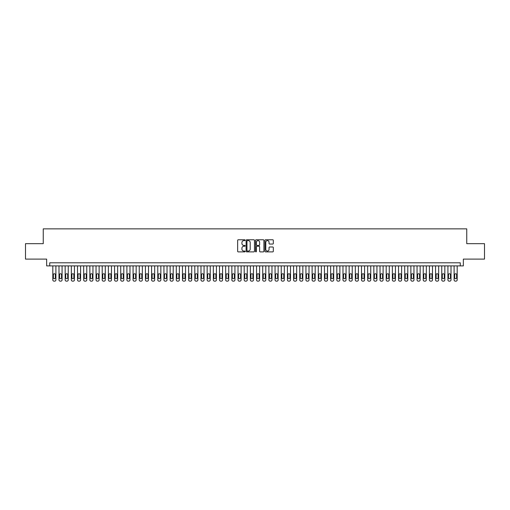 <?xml version="1.0" encoding="UTF-8"?>
<svg xmlns="http://www.w3.org/2000/svg" width="510" height="510" viewBox="0 0 510 510"><rect width="100%" height="100%" fill="white"/><g stroke="black" fill="none" stroke-linecap="round" stroke-linejoin="round"><path stroke-width="0.76" d="M245.125 240.197A0.427 0.427 0 0 0 244.698 239.77L238.259 239.77A0.606 0.606 0 0 0 237.654 240.376L237.654 251.283A0.606 0.606 0 0 0 238.259 251.889L244.698 251.889A0.427 0.427 0 0 0 245.125 251.468A0.427 0.427 0 0 0 244.698 251.041L243.863 251.041A1.938 1.938 0 0 1 241.925 249.103L241.925 248.198A1.938 1.938 0 0 1 243.863 246.253L244.698 246.253A0.427 0.427 0 0 0 245.125 245.833A0.427 0.427 0 0 0 244.698 245.406L243.863 245.406A1.938 1.938 0 0 1 241.925 243.468L241.925 242.562A1.938 1.938 0 0 1 243.863 240.618L244.698 240.618A0.427 0.427 0 0 0 245.125 240.197M272.71 244.048A0.606 0.606 0 0 0 273.315 243.436L273.315 240.376A0.606 0.606 0 0 0 272.71 239.77L265.557 239.77A0.606 0.606 0 0 0 264.951 240.376L264.951 251.283A0.606 0.606 0 0 0 265.557 251.889L272.71 251.889A0.606 0.606 0 0 0 273.315 251.283L273.315 247.592A0.606 0.606 0 0 0 272.71 246.987L269.65 246.987A0.606 0.606 0 0 0 269.044 247.592L269.044 249.422A1.619 1.619 0 0 1 267.425 251.041A1.619 1.619 0 0 1 265.799 249.422L265.799 242.244A1.619 1.619 0 0 1 267.425 240.618A1.619 1.619 0 0 1 269.044 242.244L269.044 243.436A0.606 0.606 0 0 0 269.65 244.048L272.71 244.048M460.269 265.895L463.354 265.895L463.354 259.106L484.5 259.106L484.5 243.672L466.752 243.672L466.752 228.856L43.248 228.856L43.248 243.672L25.5 243.672L25.5 259.106L46.646 259.106L46.646 265.895L460.269 265.895L460.269 262.809L49.731 262.809L49.731 265.895M254.471 240.376A0.606 0.606 0 0 0 253.865 239.77L246.712 239.77A0.606 0.606 0 0 0 246.107 240.376L246.107 251.283A0.606 0.606 0 0 0 246.712 251.889L253.865 251.889A0.606 0.606 0 0 0 254.471 251.283L254.471 240.376M256.135 239.77L263.287 239.77A0.606 0.606 0 0 1 263.893 240.376L263.893 251.283A0.606 0.606 0 0 1 263.287 251.889L260.227 251.889A0.606 0.606 0 0 1 259.622 251.283L259.622 246.865A0.606 0.606 0 0 0 259.016 246.253L256.983 246.253A0.606 0.606 0 0 0 256.377 246.865L256.377 251.468A0.427 0.427 0 0 1 255.956 251.889A0.427 0.427 0 0 1 255.529 251.468L255.529 240.376A0.606 0.606 0 0 1 256.135 239.77M247.382 240.618A0.427 0.427 0 0 0 246.955 241.045L246.955 250.62A0.427 0.427 0 0 0 247.382 251.041L248.262 251.041A1.938 1.938 0 0 0 250.2 249.103L250.2 242.562A1.938 1.938 0 0 0 248.262 240.618L247.382 240.618M259.622 242.269A1.619 1.619 0 0 0 258.003 240.65A1.619 1.619 0 0 0 256.377 242.269L256.377 244.8A0.606 0.606 0 0 0 256.983 245.406L259.016 245.406A0.606 0.606 0 0 0 259.622 244.8L259.622 242.269M55.902 265.895L55.902 279.907A1.237 1.237 90.2 0 1 54.672 281.144L54.054 281.144A1.237 1.237 90.2 0 1 52.817 279.907L52.817 265.895M55.348 277.689L55.348 274.724A0.988 0.988 90.2 0 0 54.36 273.736A0.988 0.988 90.2 0 0 53.371 274.724L53.371 277.689A0.988 0.988 90.2 0 0 54.36 278.677A0.988 0.988 90.2 0 0 55.348 277.689M62.08 265.895L62.08 279.907A1.237 1.237 90.2 0 1 60.843 281.144L60.225 281.144A1.237 1.237 90.2 0 1 58.994 279.907L58.994 265.895M61.525 277.689L61.525 274.724A0.988 0.988 90.2 0 0 60.537 273.736A0.988 0.988 90.2 0 0 59.549 274.724L59.549 277.689A0.988 0.988 90.2 0 0 60.537 278.677A0.988 0.988 90.2 0 0 61.525 277.689M68.251 265.895L68.251 279.907A1.237 1.237 90.2 0 1 67.014 281.144L66.402 281.144A1.237 1.237 90.2 0 1 65.165 279.907L65.165 265.895M67.696 277.689L67.696 274.724A0.988 0.988 90.2 0 0 66.708 273.736A0.988 0.988 90.2 0 0 65.72 274.724L65.72 277.689A0.988 0.988 90.2 0 0 66.708 278.677A0.988 0.988 90.2 0 0 67.696 277.689M74.428 265.895L74.428 279.907A1.237 1.237 90.2 0 1 73.191 281.144L72.573 281.144A1.237 1.237 90.2 0 1 71.336 279.907L71.336 265.895M73.867 277.689L73.867 274.724A0.988 0.988 90.2 0 0 72.879 273.736A0.988 0.988 90.2 0 0 71.891 274.724L71.891 277.689A0.988 0.988 90.2 0 0 72.879 278.677A0.988 0.988 90.2 0 0 73.867 277.689M80.599 265.895L80.599 279.907A1.237 1.237 90.2 0 1 79.362 281.144L78.744 281.144A1.237 1.237 90.2 0 1 77.514 279.907L77.514 265.895M80.044 277.689L80.044 274.724A0.988 0.988 90.2 0 0 79.056 273.736A0.988 0.988 90.2 0 0 78.068 274.724L78.068 277.689A0.988 0.988 90.2 0 0 79.056 278.677A0.988 0.988 90.2 0 0 80.044 277.689M86.77 265.895L86.77 279.907A1.237 1.237 90.2 0 1 85.54 281.144L84.921 281.144A1.237 1.237 90.2 0 1 83.685 279.907L83.685 265.895M86.216 277.689L86.216 274.724A0.988 0.988 90.2 0 0 85.227 273.736A0.988 0.988 90.2 0 0 84.239 274.724L84.239 277.689A0.988 0.988 90.2 0 0 85.227 278.677A0.988 0.988 90.2 0 0 86.216 277.689M92.948 265.895L92.948 279.907A1.237 1.237 90.2 0 1 91.711 281.144L91.092 281.144A1.237 1.237 90.2 0 1 89.856 279.907L89.856 265.895M92.393 277.689L92.393 274.724A0.988 0.988 90.2 0 0 91.405 273.736A0.988 0.988 90.2 0 0 90.417 274.724L90.417 277.689A0.988 0.988 90.2 0 0 91.405 278.677A0.988 0.988 90.2 0 0 92.393 277.689M99.118 265.895L99.118 279.907A1.237 1.237 90.2 0 1 97.882 281.144L97.27 281.144A1.237 1.237 90.2 0 1 96.033 279.907L96.033 265.895M98.564 277.689L98.564 274.724A0.988 0.988 90.2 0 0 97.576 273.736A0.988 0.988 90.2 0 0 96.588 274.724L96.588 277.689A0.988 0.988 90.2 0 0 97.576 278.677A0.988 0.988 90.2 0 0 98.564 277.689M105.289 265.895L105.289 279.907A1.237 1.237 90.2 0 1 104.059 281.144L103.441 281.144A1.237 1.237 90.2 0 1 102.204 279.907L102.204 265.895M104.735 277.689L104.735 274.724A0.988 0.988 90.2 0 0 103.747 273.736A0.988 0.988 90.2 0 0 102.759 274.724L102.759 277.689A0.988 0.988 90.2 0 0 103.747 278.677A0.988 0.988 90.2 0 0 104.735 277.689M111.467 265.895L111.467 279.907A1.237 1.237 90.2 0 1 110.23 281.144L109.612 281.144A1.237 1.237 90.2 0 1 108.381 279.907L108.381 265.895M110.912 277.689L110.912 274.724A0.988 0.988 90.2 0 0 109.924 273.736A0.988 0.988 90.2 0 0 108.936 274.724L108.936 277.689A0.988 0.988 90.2 0 0 109.924 278.677A0.988 0.988 90.2 0 0 110.912 277.689M117.638 265.895L117.638 279.907A1.237 1.237 90.2 0 1 116.407 281.144L115.789 281.144A1.237 1.237 90.2 0 1 114.552 279.907L114.552 265.895M117.083 277.689L117.083 274.724A0.988 0.988 90.2 0 0 116.095 273.736A0.988 0.988 90.2 0 0 115.107 274.724L115.107 277.689A0.988 0.988 90.2 0 0 116.095 278.677A0.988 0.988 90.2 0 0 117.083 277.689M123.815 265.895L123.815 279.907A1.237 1.237 90.2 0 1 122.578 281.144L121.96 281.144A1.237 1.237 90.2 0 1 120.723 279.907L120.723 265.895M123.254 277.689L123.254 274.724A0.988 0.988 90.2 0 0 122.272 273.736A0.988 0.988 90.2 0 0 121.284 274.724L121.284 277.689A0.988 0.988 90.2 0 0 122.272 278.677A0.988 0.988 90.2 0 0 123.254 277.689M129.986 265.895L129.986 279.907A1.237 1.237 90.2 0 1 128.749 281.144L128.137 281.144A1.237 1.237 90.2 0 1 126.901 279.907L126.901 265.895M129.432 277.689L129.432 274.724A0.988 0.988 90.2 0 0 128.443 273.736A0.988 0.988 90.2 0 0 127.455 274.724L127.455 277.689A0.988 0.988 90.2 0 0 128.443 278.677A0.988 0.988 90.2 0 0 129.432 277.689M136.157 265.895L136.157 279.907A1.237 1.237 90.2 0 1 134.927 281.144L134.308 281.144A1.237 1.237 90.2 0 1 133.072 279.907L133.072 265.895M135.603 277.689L135.603 274.724A0.988 0.988 90.2 0 0 134.614 273.736A0.988 0.988 90.2 0 0 133.626 274.724L133.626 277.689A0.988 0.988 90.2 0 0 134.614 278.677A0.988 0.988 90.2 0 0 135.603 277.689M142.335 265.895L142.335 279.907A1.237 1.237 90.2 0 1 141.098 281.144L140.48 281.144A1.237 1.237 90.2 0 1 139.249 279.907L139.249 265.895M141.78 277.689L141.78 274.724A0.988 0.988 90.2 0 0 140.792 273.736A0.988 0.988 90.2 0 0 139.804 274.724L139.804 277.689A0.988 0.988 90.2 0 0 140.792 278.677A0.988 0.988 90.2 0 0 141.78 277.689M148.506 265.895L148.506 279.907A1.237 1.237 90.2 0 1 147.275 281.144L146.657 281.144A1.237 1.237 90.2 0 1 145.42 279.907L145.42 265.895M147.951 277.689L147.951 274.724A0.988 0.988 90.2 0 0 146.963 273.736A0.988 0.988 90.2 0 0 145.975 274.724L145.975 277.689A0.988 0.988 90.2 0 0 146.963 278.677A0.988 0.988 90.2 0 0 147.951 277.689M154.683 265.895L154.683 279.907A1.237 1.237 90.2 0 1 153.446 281.144L152.828 281.144A1.237 1.237 90.2 0 1 151.591 279.907L151.591 265.895M154.122 277.689L154.122 274.724A0.988 0.988 90.2 0 0 153.14 273.736A0.988 0.988 90.2 0 0 152.152 274.724L152.152 277.689A0.988 0.988 90.2 0 0 153.14 278.677A0.988 0.988 90.2 0 0 154.122 277.689M160.854 265.895L160.854 279.907A1.237 1.237 90.2 0 1 159.617 281.144L158.999 281.144A1.237 1.237 90.2 0 1 157.768 279.907L157.768 265.895M160.299 277.689L160.299 274.724A0.988 0.988 90.2 0 0 159.311 273.736A0.988 0.988 90.2 0 0 158.323 274.724L158.323 277.689A0.988 0.988 90.2 0 0 159.311 278.677A0.988 0.988 90.2 0 0 160.299 277.689M167.025 265.895L167.025 279.907A1.237 1.237 90.2 0 1 165.795 281.144L165.176 281.144A1.237 1.237 90.2 0 1 163.94 279.907L163.94 265.895M166.47 277.689L166.47 274.724A0.988 0.988 90.2 0 0 165.482 273.736A0.988 0.988 90.2 0 0 164.494 274.724L164.494 277.689A0.988 0.988 90.2 0 0 165.482 278.677A0.988 0.988 90.2 0 0 166.47 277.689M173.202 265.895L173.202 279.907A1.237 1.237 90.2 0 1 171.966 281.144L171.347 281.144A1.237 1.237 90.2 0 1 170.117 279.907L170.117 265.895M172.648 277.689L172.648 274.724A0.988 0.988 90.2 0 0 171.66 273.736A0.988 0.988 90.2 0 0 170.672 274.724L170.672 277.689A0.988 0.988 90.2 0 0 171.66 278.677A0.988 0.988 90.2 0 0 172.648 277.689M179.373 265.895L179.373 279.907A1.237 1.237 90.2 0 1 178.143 281.144L177.525 281.144A1.237 1.237 90.2 0 1 176.288 279.907L176.288 265.895M178.819 277.689L178.819 274.724A0.988 0.988 90.2 0 0 177.831 273.736A0.988 0.988 90.2 0 0 176.842 274.724L176.842 277.689A0.988 0.988 90.2 0 0 177.831 278.677A0.988 0.988 90.2 0 0 178.819 277.689M185.551 265.895L185.551 279.907A1.237 1.237 90.2 0 1 184.314 281.144L183.696 281.144A1.237 1.237 90.2 0 1 182.459 279.907L182.459 265.895M184.99 277.689L184.99 274.724A0.988 0.988 90.2 0 0 184.002 273.736A0.988 0.988 90.2 0 0 183.02 274.724L183.02 277.689A0.988 0.988 90.2 0 0 184.002 278.677A0.988 0.988 90.2 0 0 184.99 277.689M191.722 265.895L191.722 279.907A1.237 1.237 90.2 0 1 190.485 281.144L189.867 281.144A1.237 1.237 90.2 0 1 188.636 279.907L188.636 265.895M191.167 277.689L191.167 274.724A0.988 0.988 90.2 0 0 190.179 273.736A0.988 0.988 90.2 0 0 189.191 274.724L189.191 277.689A0.988 0.988 90.2 0 0 190.179 278.677A0.988 0.988 90.2 0 0 191.167 277.689M197.893 265.895L197.893 279.907A1.237 1.237 90.2 0 1 196.662 281.144L196.044 281.144A1.237 1.237 90.2 0 1 194.807 279.907L194.807 265.895M197.338 277.689L197.338 274.724A0.988 0.988 90.2 0 0 196.35 273.736A0.988 0.988 90.2 0 0 195.362 274.724L195.362 277.689A0.988 0.988 90.2 0 0 196.35 278.677A0.988 0.988 90.2 0 0 197.338 277.689M204.07 265.895L204.07 279.907A1.237 1.237 90.2 0 1 202.833 281.144L202.215 281.144A1.237 1.237 90.2 0 1 200.985 279.907L200.985 265.895M203.516 277.689L203.516 274.724A0.988 0.988 90.2 0 0 202.527 273.736A0.988 0.988 90.2 0 0 201.539 274.724L201.539 277.689A0.988 0.988 90.2 0 0 202.527 278.677A0.988 0.988 90.2 0 0 203.516 277.689M210.241 265.895L210.241 279.907A1.237 1.237 90.2 0 1 209.004 281.144L208.392 281.144A1.237 1.237 90.2 0 1 207.156 279.907L207.156 265.895M209.686 277.689L209.686 274.724A0.988 0.988 90.2 0 0 208.698 273.736A0.988 0.988 90.2 0 0 207.71 274.724L207.71 277.689A0.988 0.988 90.2 0 0 208.698 278.677A0.988 0.988 90.2 0 0 209.686 277.689M216.418 265.895L216.418 279.907A1.237 1.237 90.2 0 1 215.182 281.144L214.563 281.144A1.237 1.237 90.2 0 1 213.327 279.907L213.327 265.895M215.857 277.689L215.857 274.724A0.988 0.988 90.2 0 0 214.869 273.736A0.988 0.988 90.2 0 0 213.888 274.724L213.888 277.689A0.988 0.988 90.2 0 0 214.869 278.677A0.988 0.988 90.2 0 0 215.857 277.689M222.589 265.895L222.589 279.907A1.237 1.237 90.2 0 1 221.353 281.144L220.734 281.144A1.237 1.237 90.2 0 1 219.504 279.907L219.504 265.895M222.035 277.689L222.035 274.724A0.988 0.988 90.2 0 0 221.047 273.736A0.988 0.988 90.2 0 0 220.059 274.724L220.059 277.689A0.988 0.988 90.2 0 0 221.047 278.677A0.988 0.988 90.2 0 0 222.035 277.689M228.76 265.895L228.76 279.907A1.237 1.237 90.2 0 1 227.53 281.144L226.912 281.144A1.237 1.237 90.2 0 1 225.675 279.907L225.675 265.895M228.206 277.689L228.206 274.724A0.988 0.988 90.2 0 0 227.218 273.736A0.988 0.988 90.2 0 0 226.23 274.724L226.23 277.689A0.988 0.988 90.2 0 0 227.218 278.677A0.988 0.988 90.2 0 0 228.206 277.689M234.938 265.895L234.938 279.907A1.237 1.237 90.2 0 1 233.701 281.144L233.083 281.144A1.237 1.237 90.2 0 1 231.852 279.907L231.852 265.895M234.383 277.689L234.383 274.724A0.988 0.988 90.2 0 0 233.395 273.736A0.988 0.988 90.2 0 0 232.407 274.724L232.407 277.689A0.988 0.988 90.2 0 0 233.395 278.677A0.988 0.988 90.2 0 0 234.383 277.689M241.109 265.895L241.109 279.907A1.237 1.237 90.2 0 1 239.872 281.144L239.26 281.144A1.237 1.237 90.2 0 1 238.023 279.907L238.023 265.895M240.554 277.689L240.554 274.724A0.988 0.988 90.2 0 0 239.566 273.736A0.988 0.988 90.2 0 0 238.578 274.724L238.578 277.689A0.988 0.988 90.2 0 0 239.566 278.677A0.988 0.988 90.2 0 0 240.554 277.689M247.286 265.895L247.286 279.907A1.237 1.237 90.2 0 1 246.049 281.144L245.431 281.144A1.237 1.237 90.2 0 1 244.194 279.907L244.194 265.895M246.725 277.689L246.725 274.724A0.988 0.988 90.2 0 0 245.737 273.736A0.988 0.988 90.2 0 0 244.749 274.724L244.749 277.689A0.988 0.988 90.2 0 0 245.737 278.677A0.988 0.988 90.2 0 0 246.725 277.689M253.457 265.895L253.457 279.907A1.237 1.237 90.2 0 1 252.22 281.144L251.602 281.144A1.237 1.237 90.2 0 1 250.372 279.907L250.372 265.895M252.903 277.689L252.903 274.724A0.988 0.988 90.2 0 0 251.915 273.736A0.988 0.988 90.2 0 0 250.926 274.724L250.926 277.689A0.988 0.988 90.2 0 0 251.915 278.677A0.988 0.988 90.2 0 0 252.903 277.689M259.628 265.895L259.628 279.907A1.237 1.237 90.2 0 1 258.398 281.144L257.779 281.144A1.237 1.237 90.2 0 1 256.543 279.907L256.543 265.895M259.074 277.689L259.074 274.724A0.988 0.988 90.2 0 0 258.085 273.736A0.988 0.988 90.2 0 0 257.097 274.724L257.097 277.689A0.988 0.988 90.2 0 0 258.085 278.677A0.988 0.988 90.2 0 0 259.074 277.689M265.806 265.895L265.806 279.907A1.237 1.237 90.2 0 1 264.569 281.144L263.95 281.144A1.237 1.237 90.2 0 1 262.714 279.907L262.714 265.895M265.251 277.689L265.251 274.724A0.988 0.988 90.2 0 0 264.263 273.736A0.988 0.988 90.2 0 0 263.275 274.724L263.275 277.689A0.988 0.988 90.2 0 0 264.263 278.677A0.988 0.988 90.2 0 0 265.251 277.689M271.977 265.895L271.977 279.907A1.237 1.237 90.2 0 1 270.74 281.144L270.128 281.144A1.237 1.237 90.2 0 1 268.891 279.907L268.891 265.895M271.422 277.689L271.422 274.724A0.988 0.988 90.2 0 0 270.434 273.736A0.988 0.988 90.2 0 0 269.446 274.724L269.446 277.689A0.988 0.988 90.2 0 0 270.434 278.677A0.988 0.988 90.2 0 0 271.422 277.689M278.148 265.895L278.148 279.907A1.237 1.237 90.2 0 1 276.917 281.144L276.299 281.144A1.237 1.237 90.2 0 1 275.062 279.907L275.062 265.895M277.593 277.689L277.593 274.724A0.988 0.988 90.2 0 0 276.605 273.736A0.988 0.988 90.2 0 0 275.617 274.724L275.617 277.689A0.988 0.988 90.2 0 0 276.605 278.677A0.988 0.988 90.2 0 0 277.593 277.689M284.325 265.895L284.325 279.907A1.237 1.237 90.2 0 1 283.088 281.144L282.47 281.144A1.237 1.237 90.2 0 1 281.24 279.907L281.24 265.895M283.77 277.689L283.77 274.724A0.988 0.988 90.2 0 0 282.782 273.736A0.988 0.988 90.2 0 0 281.794 274.724L281.794 277.689A0.988 0.988 90.2 0 0 282.782 278.677A0.988 0.988 90.2 0 0 283.77 277.689M290.496 265.895L290.496 279.907A1.237 1.237 90.2 0 1 289.266 281.144L288.647 281.144A1.237 1.237 90.2 0 1 287.41 279.907L287.41 265.895M289.941 277.689L289.941 274.724A0.988 0.988 90.2 0 0 288.953 273.736A0.988 0.988 90.2 0 0 287.965 274.724L287.965 277.689A0.988 0.988 90.2 0 0 288.953 278.677A0.988 0.988 90.2 0 0 289.941 277.689M296.673 265.895L296.673 279.907A1.237 1.237 90.2 0 1 295.437 281.144L294.818 281.144A1.237 1.237 90.2 0 1 293.581 279.907L293.581 265.895M296.112 277.689L296.112 274.724A0.988 0.988 90.2 0 0 295.131 273.736A0.988 0.988 90.2 0 0 294.142 274.724L294.142 277.689A0.988 0.988 90.2 0 0 295.131 278.677A0.988 0.988 90.2 0 0 296.112 277.689M302.844 265.895L302.844 279.907A1.237 1.237 90.2 0 1 301.608 281.144L300.996 281.144A1.237 1.237 90.2 0 1 299.759 279.907L299.759 265.895M302.29 277.689L302.29 274.724A0.988 0.988 90.2 0 0 301.302 273.736A0.988 0.988 90.2 0 0 300.313 274.724L300.313 277.689A0.988 0.988 90.2 0 0 301.302 278.677A0.988 0.988 90.2 0 0 302.29 277.689M309.015 265.895L309.015 279.907A1.237 1.237 90.2 0 1 307.785 281.144L307.167 281.144A1.237 1.237 90.2 0 1 305.93 279.907L305.93 265.895M308.461 277.689L308.461 274.724A0.988 0.988 90.2 0 0 307.473 273.736A0.988 0.988 90.2 0 0 306.484 274.724L306.484 277.689A0.988 0.988 90.2 0 0 307.473 278.677A0.988 0.988 90.2 0 0 308.461 277.689M315.193 265.895L315.193 279.907A1.237 1.237 90.2 0 1 313.956 281.144L313.338 281.144A1.237 1.237 90.2 0 1 312.107 279.907L312.107 265.895M314.638 277.689L314.638 274.724A0.988 0.988 90.2 0 0 313.65 273.736A0.988 0.988 90.2 0 0 312.662 274.724L312.662 277.689A0.988 0.988 90.2 0 0 313.65 278.677A0.988 0.988 90.2 0 0 314.638 277.689M321.364 265.895L321.364 279.907A1.237 1.237 90.2 0 1 320.133 281.144L319.515 281.144A1.237 1.237 90.2 0 1 318.278 279.907L318.278 265.895M320.809 277.689L320.809 274.724A0.988 0.988 90.2 0 0 319.821 273.736A0.988 0.988 90.2 0 0 318.833 274.724L318.833 277.689A0.988 0.988 90.2 0 0 319.821 278.677A0.988 0.988 90.2 0 0 320.809 277.689M327.541 265.895L327.541 279.907A1.237 1.237 90.2 0 1 326.304 281.144L325.686 281.144A1.237 1.237 90.2 0 1 324.449 279.907L324.449 265.895M326.98 277.689L326.98 274.724A0.988 0.988 90.2 0 0 325.998 273.736A0.988 0.988 90.2 0 0 325.01 274.724L325.01 277.689A0.988 0.988 90.2 0 0 325.998 278.677A0.988 0.988 90.2 0 0 326.98 277.689M333.712 265.895L333.712 279.907A1.237 1.237 90.2 0 1 332.475 281.144L331.857 281.144A1.237 1.237 90.2 0 1 330.627 279.907L330.627 265.895M333.157 277.689L333.157 274.724A0.988 0.988 90.2 0 0 332.169 273.736A0.988 0.988 90.2 0 0 331.181 274.724L331.181 277.689A0.988 0.988 90.2 0 0 332.169 278.677A0.988 0.988 90.2 0 0 333.157 277.689M339.883 265.895L339.883 279.907A1.237 1.237 90.2 0 1 338.653 281.144L338.034 281.144A1.237 1.237 90.2 0 1 336.798 279.907L336.798 265.895M339.328 277.689L339.328 274.724A0.988 0.988 90.2 0 0 338.34 273.736A0.988 0.988 90.2 0 0 337.352 274.724L337.352 277.689A0.988 0.988 90.2 0 0 338.34 278.677A0.988 0.988 90.2 0 0 339.328 277.689M346.06 265.895L346.06 279.907A1.237 1.237 90.2 0 1 344.824 281.144L344.205 281.144A1.237 1.237 90.2 0 1 342.975 279.907L342.975 265.895M345.506 277.689L345.506 274.724A0.988 0.988 90.2 0 0 344.518 273.736A0.988 0.988 90.2 0 0 343.53 274.724L343.53 277.689A0.988 0.988 90.2 0 0 344.518 278.677A0.988 0.988 90.2 0 0 345.506 277.689M352.231 265.895L352.231 279.907A1.237 1.237 90.2 0 1 351.001 281.144L350.383 281.144A1.237 1.237 90.2 0 1 349.146 279.907L349.146 265.895M351.677 277.689L351.677 274.724A0.988 0.988 90.2 0 0 350.689 273.736A0.988 0.988 90.2 0 0 349.701 274.724L349.701 277.689A0.988 0.988 90.2 0 0 350.689 278.677A0.988 0.988 90.2 0 0 351.677 277.689M358.409 265.895L358.409 279.907A1.237 1.237 90.2 0 1 357.172 281.144L356.554 281.144A1.237 1.237 90.2 0 1 355.317 279.907L355.317 265.895M357.848 277.689L357.848 274.724A0.988 0.988 90.2 0 0 356.86 273.736A0.988 0.988 90.2 0 0 355.878 274.724L355.878 277.689A0.988 0.988 90.2 0 0 356.86 278.677A0.988 0.988 90.2 0 0 357.848 277.689M364.58 265.895L364.58 279.907A1.237 1.237 90.2 0 1 363.343 281.144L362.725 281.144A1.237 1.237 90.2 0 1 361.494 279.907L361.494 265.895M364.025 277.689L364.025 274.724A0.988 0.988 90.2 0 0 363.037 273.736A0.988 0.988 90.2 0 0 362.049 274.724L362.049 277.689A0.988 0.988 90.2 0 0 363.037 278.677A0.988 0.988 90.2 0 0 364.025 277.689M370.751 265.895L370.751 279.907A1.237 1.237 90.2 0 1 369.52 281.144L368.902 281.144A1.237 1.237 90.2 0 1 367.665 279.907L367.665 265.895M370.196 277.689L370.196 274.724A0.988 0.988 90.2 0 0 369.208 273.736A0.988 0.988 90.2 0 0 368.22 274.724L368.22 277.689A0.988 0.988 90.2 0 0 369.208 278.677A0.988 0.988 90.2 0 0 370.196 277.689M376.928 265.895L376.928 279.907A1.237 1.237 90.2 0 1 375.692 281.144L375.073 281.144A1.237 1.237 90.2 0 1 373.843 279.907L373.843 265.895M376.374 277.689L376.374 274.724A0.988 0.988 90.2 0 0 375.385 273.736A0.988 0.988 90.2 0 0 374.397 274.724L374.397 277.689A0.988 0.988 90.2 0 0 375.385 278.677A0.988 0.988 90.2 0 0 376.374 277.689M383.099 265.895L383.099 279.907A1.237 1.237 90.2 0 1 381.862 281.144L381.25 281.144A1.237 1.237 90.2 0 1 380.014 279.907L380.014 265.895M382.545 277.689L382.545 274.724A0.988 0.988 90.2 0 0 381.556 273.736A0.988 0.988 90.2 0 0 380.568 274.724L380.568 277.689A0.988 0.988 90.2 0 0 381.556 278.677A0.988 0.988 90.2 0 0 382.545 277.689M389.277 265.895L389.277 279.907A1.237 1.237 90.2 0 1 388.04 281.144L387.421 281.144A1.237 1.237 90.2 0 1 386.185 279.907L386.185 265.895M388.716 277.689L388.716 274.724A0.988 0.988 90.2 0 0 387.728 273.736A0.988 0.988 90.2 0 0 386.746 274.724L386.746 277.689A0.988 0.988 90.2 0 0 387.728 278.677A0.988 0.988 90.2 0 0 388.716 277.689M395.448 265.895L395.448 279.907A1.237 1.237 90.2 0 1 394.211 281.144L393.592 281.144A1.237 1.237 90.2 0 1 392.362 279.907L392.362 265.895M394.893 277.689L394.893 274.724A0.988 0.988 90.2 0 0 393.905 273.736A0.988 0.988 90.2 0 0 392.917 274.724L392.917 277.689A0.988 0.988 90.2 0 0 393.905 278.677A0.988 0.988 90.2 0 0 394.893 277.689M401.619 265.895L401.619 279.907A1.237 1.237 90.2 0 1 400.388 281.144L399.77 281.144A1.237 1.237 90.2 0 1 398.533 279.907L398.533 265.895M401.064 277.689L401.064 274.724A0.988 0.988 90.2 0 0 400.076 273.736A0.988 0.988 90.2 0 0 399.088 274.724L399.088 277.689A0.988 0.988 90.2 0 0 400.076 278.677A0.988 0.988 90.2 0 0 401.064 277.689M407.796 265.895L407.796 279.907A1.237 1.237 90.2 0 1 406.559 281.144L405.941 281.144A1.237 1.237 90.2 0 1 404.71 279.907L404.71 265.895M407.241 277.689L407.241 274.724A0.988 0.988 90.2 0 0 406.253 273.736A0.988 0.988 90.2 0 0 405.265 274.724L405.265 277.689A0.988 0.988 90.2 0 0 406.253 278.677A0.988 0.988 90.2 0 0 407.241 277.689M413.967 265.895L413.967 279.907A1.237 1.237 90.2 0 1 412.73 281.144L412.118 281.144A1.237 1.237 90.2 0 1 410.881 279.907L410.881 265.895M413.412 277.689L413.412 274.724A0.988 0.988 90.2 0 0 412.424 273.736A0.988 0.988 90.2 0 0 411.436 274.724L411.436 277.689A0.988 0.988 90.2 0 0 412.424 278.677A0.988 0.988 90.2 0 0 413.412 277.689M420.144 265.895L420.144 279.907A1.237 1.237 90.2 0 1 418.908 281.144L418.289 281.144A1.237 1.237 90.2 0 1 417.053 279.907L417.053 265.895M419.583 277.689L419.583 274.724A0.988 0.988 90.2 0 0 418.595 273.736A0.988 0.988 90.2 0 0 417.607 274.724L417.607 277.689A0.988 0.988 90.2 0 0 418.595 278.677A0.988 0.988 90.2 0 0 419.583 277.689M426.315 265.895L426.315 279.907A1.237 1.237 90.2 0 1 425.079 281.144L424.46 281.144A1.237 1.237 90.2 0 1 423.23 279.907L423.23 265.895M425.761 277.689L425.761 274.724A0.988 0.988 90.2 0 0 424.773 273.736A0.988 0.988 90.2 0 0 423.784 274.724L423.784 277.689A0.988 0.988 90.2 0 0 424.773 278.677A0.988 0.988 90.2 0 0 425.761 277.689M432.486 265.895L432.486 279.907A1.237 1.237 90.2 0 1 431.256 281.144L430.638 281.144A1.237 1.237 90.2 0 1 429.401 279.907L429.401 265.895M431.932 277.689L431.932 274.724A0.988 0.988 90.2 0 0 430.944 273.736A0.988 0.988 90.2 0 0 429.956 274.724L429.956 277.689A0.988 0.988 90.2 0 0 430.944 278.677A0.988 0.988 90.2 0 0 431.932 277.689M438.664 265.895L438.664 279.907A1.237 1.237 90.2 0 1 437.427 281.144L436.809 281.144A1.237 1.237 90.2 0 1 435.572 279.907L435.572 265.895M438.109 277.689L438.109 274.724A0.988 0.988 90.2 0 0 437.121 273.736A0.988 0.988 90.2 0 0 436.133 274.724L436.133 277.689A0.988 0.988 90.2 0 0 437.121 278.677A0.988 0.988 90.2 0 0 438.109 277.689M444.835 265.895L444.835 279.907A1.237 1.237 90.2 0 1 443.598 281.144L442.986 281.144A1.237 1.237 90.2 0 1 441.749 279.907L441.749 265.895M444.28 277.689L444.28 274.724A0.988 0.988 90.2 0 0 443.292 273.736A0.988 0.988 90.2 0 0 442.304 274.724L442.304 277.689A0.988 0.988 90.2 0 0 443.292 278.677A0.988 0.988 90.2 0 0 444.28 277.689M451.006 265.895L451.006 279.907A1.237 1.237 90.2 0 1 449.775 281.144L449.157 281.144A1.237 1.237 90.2 0 1 447.92 279.907L447.92 265.895M450.451 277.689L450.451 274.724A0.988 0.988 90.2 0 0 449.463 273.736A0.988 0.988 90.2 0 0 448.475 274.724L448.475 277.689A0.988 0.988 90.2 0 0 449.463 278.677A0.988 0.988 90.2 0 0 450.451 277.689M457.183 265.895L457.183 279.907A1.237 1.237 90.2 0 1 455.946 281.144L455.328 281.144A1.237 1.237 90.2 0 1 454.098 279.907L454.098 265.895M456.628 277.689L456.628 274.724A0.988 0.988 90.2 0 0 455.64 273.736A0.988 0.988 90.2 0 0 454.652 274.724L454.652 277.689A0.988 0.988 90.2 0 0 455.64 278.677A0.988 0.988 90.2 0 0 456.628 277.689"/></g></svg>
